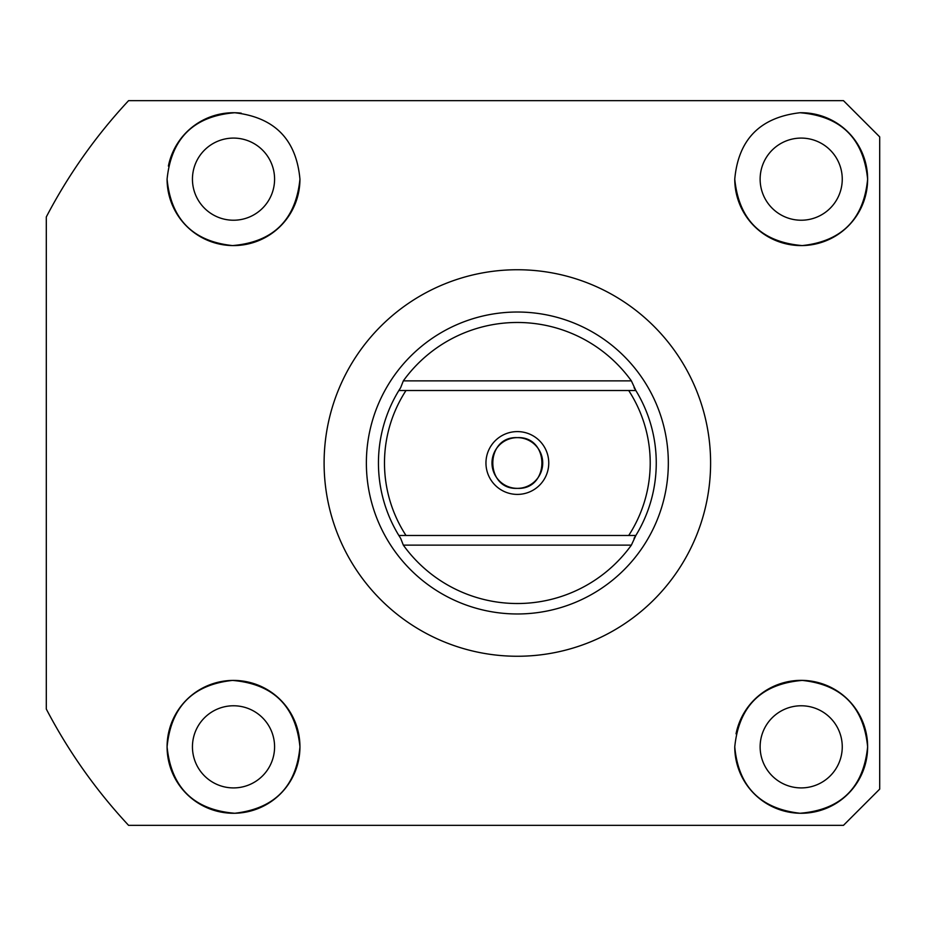 <?xml version="1.0" encoding="UTF-8"?>
<svg xmlns="http://www.w3.org/2000/svg" width="926" height="926" viewBox="0 0 926 926"><rect width="100%" height="100%" fill="white"/><g stroke="black" fill="none" stroke-linecap="round" stroke-linejoin="round"><path stroke-width="1.39" d="M734.758 746.842C738.392 786.556 760.153 808.699 800.018 813.26C840.912 809.88 863.449 787.737 867.627 746.842C863.703 706.793 841.908 684.65 802.252 680.413C761.427 683.863 738.936 706.006 734.758 746.842A66.429 66.429 0 0 0 801.187 813.271A66.429 66.429 0 0 0 867.627 746.842A66.429 66.429 0 0 0 736.043 733.843M760.13 746.842A41.068 41.068 0 0 0 801.187 787.91A41.068 41.068 0 0 0 842.255 746.842A41.068 41.068 0 0 0 801.187 705.774A41.068 41.068 0 0 0 760.13 746.842M167.085 746.842C171.229 787.748 193.8 809.88 234.787 813.26C274.628 808.63 296.343 786.487 299.943 746.842C295.822 706.075 273.344 683.932 232.507 680.413C192.77 684.661 170.974 706.804 167.085 746.842A66.429 66.429 0 0 0 233.514 813.271A66.429 66.429 0 0 0 299.943 746.842A66.429 66.429 0 0 0 233.514 680.413A66.429 66.429 0 0 0 167.085 746.842M192.446 746.842A41.068 41.068 0 0 0 233.514 787.91A41.068 41.068 0 0 0 274.582 746.842A41.068 41.068 0 0 0 233.514 705.774A41.068 41.068 0 0 0 192.446 746.842M734.758 179.158C738.89 219.948 761.392 242.091 802.263 245.587C841.954 241.304 863.738 219.161 867.627 179.158C863.483 138.275 840.935 116.144 799.995 112.74C760.107 117.336 738.358 139.479 734.758 179.158A66.429 66.429 0 0 0 801.187 245.587A66.429 66.429 0 0 0 867.627 179.158A66.429 66.429 0 0 0 799.995 112.74M760.13 179.158A41.068 41.068 0 0 0 801.187 220.226A41.068 41.068 0 0 0 842.255 179.158A41.068 41.068 0 0 0 801.187 138.09A41.068 41.068 0 0 0 760.13 179.158M167.085 179.158C171.009 219.231 192.816 241.362 232.542 245.587C273.309 242.103 295.776 219.96 299.943 179.158C296.32 139.467 274.582 117.324 234.753 112.74C193.812 116.086 171.264 138.229 167.085 179.158A66.429 66.429 0 0 0 233.514 245.587A66.429 66.429 0 0 0 299.943 179.158M192.446 179.158A41.068 41.068 0 0 0 233.514 220.226A41.068 41.068 0 0 0 274.582 179.158A41.068 41.068 0 0 0 233.514 138.09A41.068 41.068 0 0 0 192.446 179.158M710.601 463A193.256 193.256 0 0 0 517.356 269.744A193.256 193.256 0 0 0 324.1 463A193.256 193.256 0 0 0 517.356 656.256A193.256 193.256 0 0 0 710.601 463M879.7 463L879.7 136.886L843.47 100.656L128.587 100.656A531.443 531.443 0 0 0 46.3 216.95L46.3 709.05A531.443 531.443 0 0 0 128.587 825.344L843.47 825.344L879.7 789.114L879.7 463M241.235 113.18A66.429 66.429 0 0 0 168.382 166.09M517.356 494.403A31.403 31.403 0 0 1 485.953 463A31.403 31.403 0 0 1 517.356 431.597A31.403 31.403 0 0 1 548.759 463A31.403 31.403 0 0 1 517.356 494.403M517.356 437.639A25.361 25.361 0 0 0 491.984 463A25.361 25.361 0 0 0 517.356 488.361C484.611 489.947 484.645 436.053 517.356 437.639C550.09 436.065 550.079 489.935 517.356 488.361A25.361 25.361 0 0 0 542.717 463A25.361 25.361 0 0 0 517.356 437.639M517.356 613.973A150.973 150.973 0 0 0 668.329 463A150.973 150.973 0 0 0 517.356 312.027A150.973 150.973 0 0 0 366.372 463A150.973 150.973 0 0 0 517.356 613.973M517.356 603.52A140.52 140.52 0 0 0 631.37 545.136L403.331 545.136A140.52 140.52 0 0 0 517.356 603.52M631.37 380.864A140.52 140.52 0 0 0 403.331 380.864L631.37 380.864L635.849 390.529A138.9 138.9 0 0 0 634.055 387.67M634.055 538.33A138.9 138.9 0 0 0 635.849 535.471L631.37 545.136M398.851 535.471L405.993 535.471L398.851 535.471A138.9 138.9 0 0 0 400.657 538.33L398.851 535.471A138.9 138.9 0 0 1 398.851 390.529L405.993 390.529A132.858 132.858 0 0 0 405.993 535.471L628.708 535.471A132.858 132.858 0 0 0 628.708 390.529L635.849 390.529A138.9 138.9 0 0 1 635.849 535.471L628.708 535.471L635.849 535.471M398.851 390.529L400.657 387.67A138.9 138.9 0 0 0 398.851 390.529L635.849 390.529M403.331 545.136L400.657 538.33M400.657 387.67L403.331 380.864"/></g></svg>
